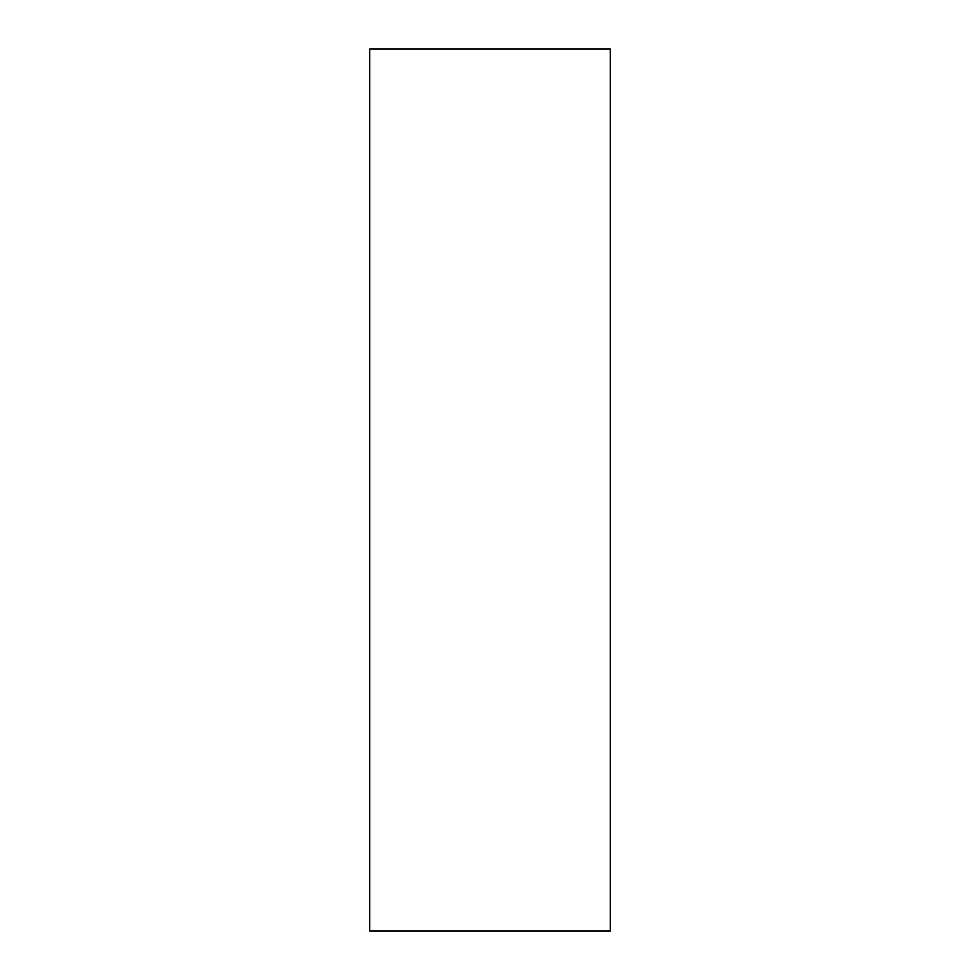 <?xml version="1.0" encoding="UTF-8"?>
<svg xmlns="http://www.w3.org/2000/svg" width="980" height="980" viewBox="0 0 980 980"><rect width="100%" height="100%" fill="white"/><g stroke="black" fill="none" stroke-linecap="round" stroke-linejoin="round"><path stroke-width="1.47" d="M369.73 49L610.271 49L610.271 931L369.73 931L369.73 49"/></g></svg>
